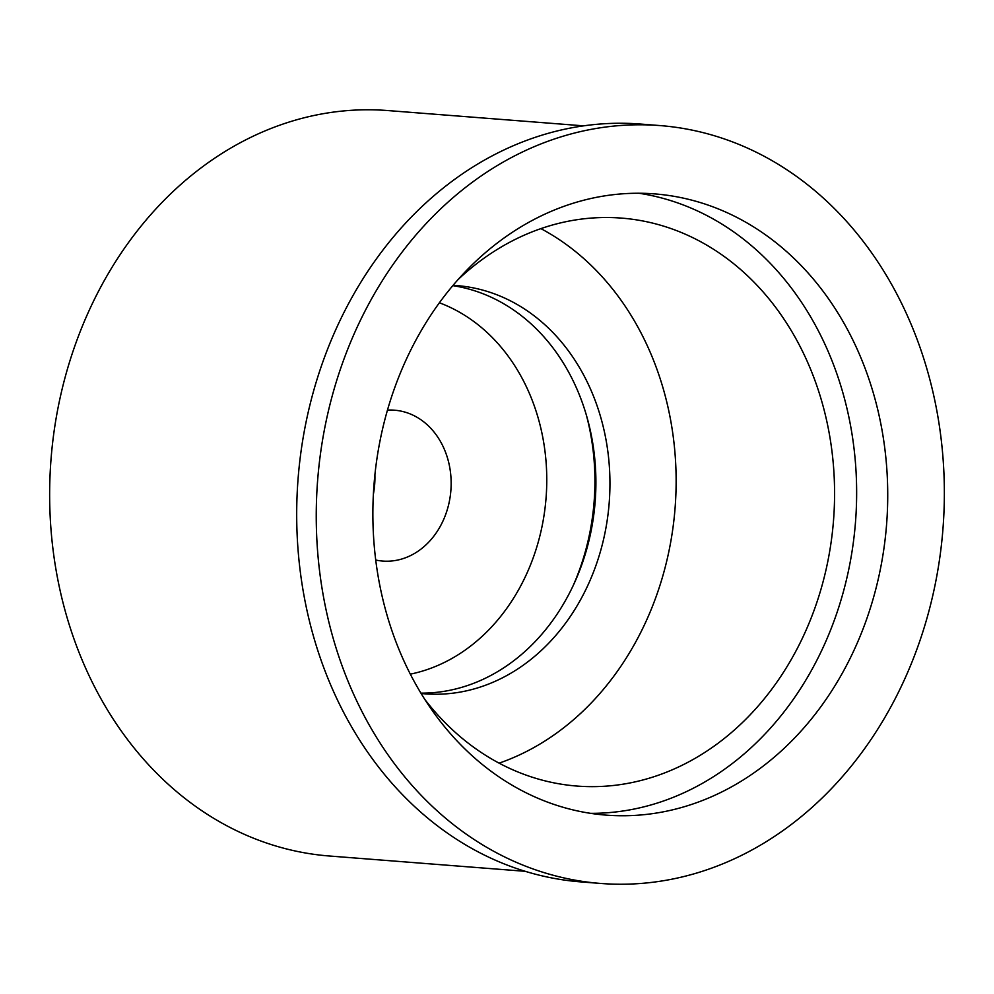 <?xml version="1.0" encoding="UTF-8"?>
<svg xmlns="http://www.w3.org/2000/svg" width="994" height="994" viewBox="0 0 994 994"><rect width="100%" height="100%" fill="white"/><g stroke="black" fill="none" stroke-linecap="round" stroke-linejoin="round"><path stroke-width="1.49" d="M378.664 579.34A311.557 257.073 94.5 0 0 606.029 815.117A311.557 257.073 94.5 0 0 881.939 429.681A311.557 257.073 94.5 0 0 654.574 193.892A311.557 257.073 94.5 0 0 378.664 579.34M638.98 193.258A311.557 257.073 -85.5 0 1 850.852 427.246A311.557 257.073 -85.5 0 1 590.535 813.341M425.01 699.677A284.856 235.031 94.5 0 0 577.029 786.068A284.856 235.031 94.5 0 0 829.282 433.657A284.856 235.031 94.5 0 0 621.412 218.096A284.856 235.031 94.5 0 0 457.812 279.823M540.885 228.62A284.856 235.031 -85.5 0 1 670.838 421.282A284.856 235.031 -85.5 0 1 499.112 763.156M421.145 693.477A204.739 168.93 94.5 0 0 424.823 693.824A204.739 168.93 94.5 0 0 606.141 440.528A204.739 168.93 94.5 0 0 456.731 285.589A204.739 168.93 94.5 0 0 453.028 285.34M452.779 285.651A204.739 168.93 -85.5 0 1 592.101 439.435A204.739 168.93 -85.5 0 1 420.934 693.141M573.041 585.951A218.108 179.964 94.5 0 0 590.858 435.273A218.108 179.964 94.5 0 0 586.385 415.157M439.36 302.772A191.382 157.922 -85.5 0 1 543.209 439.659A191.382 157.922 -85.5 0 1 410.348 674.143M375.732 560.032A75.668 62.436 94.5 0 0 382.74 561.063A75.668 62.436 94.5 0 0 449.748 467.453A75.668 62.436 94.5 0 0 394.531 410.199A75.668 62.436 94.5 0 0 387.436 410.124M374.9 474.71A75.668 62.436 -85.5 0 1 373.371 494.279M583.49 125.84L387.672 110.545A373.868 308.488 94.5 0 0 56.596 573.078A373.868 308.488 94.5 0 0 329.424 856.008L525.242 871.316M659.917 125.567L640.36 124.039A380.106 313.632 94.5 0 0 303.754 594.275A380.106 313.632 94.5 0 0 581.142 881.926L600.699 883.455A380.106 313.632 -85.5 0 1 323.311 595.804A380.106 313.632 -85.5 0 1 659.917 125.567A380.106 313.632 -85.5 0 1 937.292 413.218A380.106 313.632 -85.5 0 1 600.699 883.455"/></g></svg>
